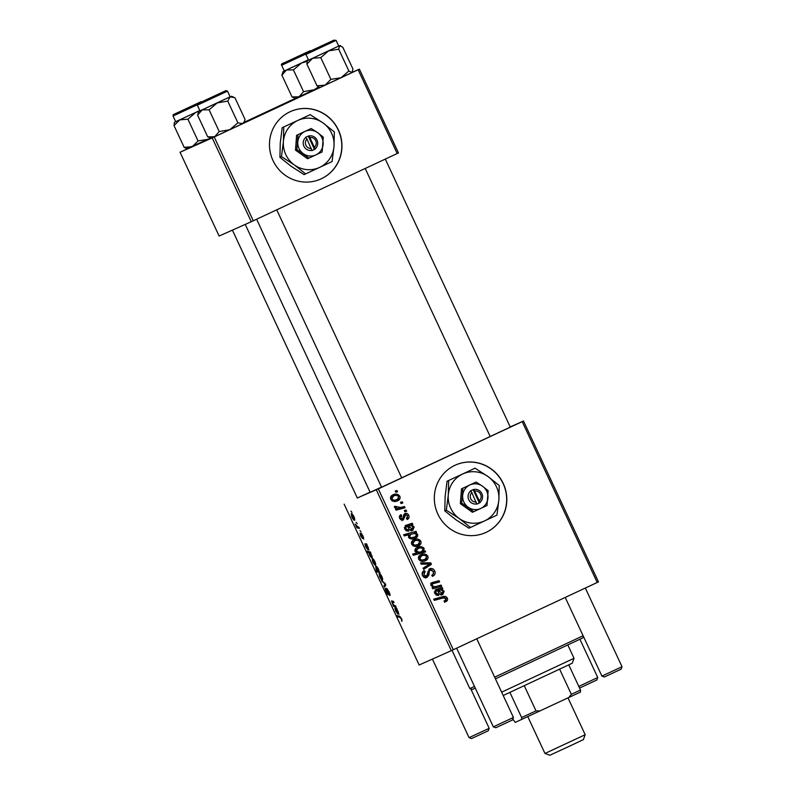 <?xml version="1.0" encoding="UTF-8"?>
<svg xmlns="http://www.w3.org/2000/svg" width="795" height="795" viewBox="0 0 795 795"><rect width="100%" height="100%" fill="white"/><g stroke="black" fill="none" stroke-linecap="round" stroke-linejoin="round"><path stroke-width="1.19" d="M338.412 129.983A36.977 36.103 66 0 0 290.652 111.489A36.977 36.103 66 0 0 273.003 160.55A36.977 36.103 66 0 0 320.763 179.034A36.977 36.103 66 0 0 338.412 129.983M320.683 179.074A36.977 36.103 66 0 0 338.263 130.042A36.977 36.103 66 0 0 290.582 111.519M486.202 532.332A36.977 36.103 66 0 0 503.414 483.827A36.977 36.103 66 0 0 455.515 465.045A36.977 36.103 66 0 0 454.949 465.304A36.977 36.103 66 0 0 437.727 513.808A36.977 36.103 66 0 0 485.626 532.59A36.977 36.103 66 0 0 486.202 532.332M485.556 532.62A36.977 36.103 66 0 0 486.053 532.392A36.977 36.103 66 0 0 503.285 483.926A36.977 36.103 66 0 0 455.446 465.075M385.307 159.08L510.301 427.134L511.96 426.329L401.684 477.815M401.694 477.835L381.59 487.206M370.082 492.155L357.323 498.028M381.54 487.116L370.132 492.274L245.228 224.409M510.211 426.945L523.478 421.022L598.486 581.88L597.214 582.487L522.206 421.628L523.478 421.022M408.719 515.269C409.514 517.167 409.028 518.579 407.259 519.503L406.384 518.419L407.646 515.697L405.629 514.693L403.323 520.039L399.766 518.588C399.01 516.859 399.418 515.548 400.998 514.633L401.714 515.786L400.829 518.161L402.578 518.906L403.741 514.842L404.963 513.52C406.662 513.004 407.915 513.59 408.719 515.269L407.666 515.736M412.257 523.239L412.844 524.501L411.86 525.107L414.175 526.976L412.794 530.275C410.886 530.891 409.495 530.215 408.62 528.258L407.358 526.33L406.285 526.628L405.768 528.755L408.322 529.947L408.739 531.239L404.675 529.132L405.599 525.425L412.257 523.239M413.887 539.775C416.64 538.404 418.945 538.871 420.793 541.176C421.449 543.223 420.793 544.704 418.836 545.628C415.984 547.099 413.619 546.642 411.731 544.247C411.124 542.16 411.84 540.67 413.887 539.775L413.927 539.755M447.317 598.039C447.953 599.678 447.486 600.871 445.906 601.616L444.812 602.004L444.097 600.851L445.14 600.493L445.935 598.585L443.044 597.989L434.279 600.374L433.702 599.142L442.765 596.667C444.693 595.942 446.214 596.399 447.317 598.039L445.965 598.645M423.487 551.273L425.126 550.836L425.623 551.919L413.251 555.288L412.675 554.055L417.007 552.893L415.05 551.362C414.662 549.474 415.427 548.172 417.315 547.447L417.345 547.437C419.949 546.095 422.234 546.423 424.182 548.441L423.487 551.273L422.026 551.919L425.126 550.836M420.585 562.86L430.721 562.84L431.417 564.331L423.636 569.399L423.069 568.167L429.707 564.023L421.201 564.172L420.585 562.86M429.588 568.803C431.834 568.018 433.523 568.723 434.666 570.909C435.68 573.433 434.954 575.242 432.48 576.355L431.774 575.202L433.315 574.099L433.285 571.456L430.264 569.975L429.409 570.76L428.942 574.845L427.084 577.399C425.047 578.154 423.526 577.538 422.513 575.53C421.648 573.354 422.224 571.694 424.232 570.552L425.176 571.605L423.874 574.944L426.438 576.206L429.588 568.803M395.234 491.012L397.003 490.525L397.57 491.747L395.811 492.254L395.234 491.012M357.293 497.978L378.301 488.875L453.309 649.734L597.214 582.487M378.301 488.875L522.206 421.628M420.843 554.711C423.596 553.33 425.901 553.797 427.76 556.103C428.406 558.15 427.75 559.64 425.792 560.555C422.94 562.025 420.575 561.568 418.687 559.183C418.081 557.086 418.806 555.596 420.843 554.711L420.893 554.691M442.229 587.525L442.815 588.787L441.841 589.393L444.157 591.261L442.765 594.551C440.857 595.177 439.466 594.501 438.592 592.543L437.329 590.615L436.266 590.904L435.74 593.03L438.293 594.233L438.711 595.525L434.656 593.408L435.581 589.711L442.229 587.525M432.073 582.596L439.039 580.698L439.615 581.93L432.679 583.818L432.102 585.229C433.394 586.7 434.994 587.038 436.922 586.243L441.106 585.11L441.682 586.342L432.679 588.787L432.102 587.555L433.613 587.147L430.89 585.329L432.132 582.566M414.93 538.354L415.288 538.195C412.684 539.557 410.419 539.249 408.481 537.281L408.958 534.717L404.228 535.939L403.661 534.707L416.033 531.338L416.6 532.57L415.348 532.898L417.623 534.369C417.941 536.228 417.156 537.5 415.288 538.195L415.079 538.294M392.929 494.848C395.681 493.466 397.987 493.934 399.845 496.239C400.491 498.286 399.835 499.767 397.878 500.691C395.026 502.162 392.66 501.705 390.772 499.31C390.166 497.223 390.892 495.732 392.929 494.848L392.978 494.818M400.491 502.281L402.26 501.804L402.827 503.016L401.068 503.533L400.491 502.281M400.829 507.439L404.446 506.504L405.023 507.737L396.029 510.181L395.453 508.949L397.311 508.452L394.519 507.349L394.439 506.385L400.829 507.439L399.368 508.084L404.446 506.504M404.327 510.509L406.086 510.022L406.662 511.245L404.903 511.751L404.327 510.509M363.007 535.999L363.703 539.209L361.715 534.578L362.47 538.473L360.751 536.148L360.026 533.127L361.864 537.271L361.129 533.365L363.007 535.999M366.664 543.919L368.95 550.12L365.809 545.092L367.767 549.723L365.66 546.692L364.895 543.78L366.664 543.919M372.169 558.617C372.756 558.269 373.729 559.362 375.091 561.906L375.697 565.136C375.101 565.543 374.107 564.43 372.716 561.807L372.169 558.617M401.604 618.768L401.873 621.422L401.266 618.828L400.044 617.437L397.57 616.841L397.003 615.608L399.547 616.224L401.604 618.768M379.066 571.386L380.03 572.589L376.552 571.754L375.975 570.522L377.198 570.83L376.035 568.922L375.697 566.249C376.244 565.871 377.168 566.845 378.48 569.17L379.066 571.386M381.461 580.469L385.128 583.52L385.823 585.011L384.512 587.008L383.935 585.786L385.108 584.226L381.461 580.469M386.489 588.3L388.954 591.639C390.077 594.113 390.345 595.455 389.779 595.664L388.616 591.699L387.076 589.502L388.139 594.918L385.923 591.947L385.128 588.171L387.553 593.716L386.489 588.3M350.913 511.086L351.976 512.427L350.913 511.086M344.136 504.139L419.144 664.998L451.312 650.658L376.303 489.8M379.126 573.543C379.722 573.195 380.696 574.288 382.047 576.832L382.663 580.072C382.067 580.469 381.073 579.366 379.682 576.743L379.126 573.543M396.635 608.195L398.921 614.406L395.781 609.377L397.739 614.008L395.642 610.967L394.877 608.066L396.635 608.195M394.33 605.502L395.512 605.79L396.089 607.022L393.555 606.406L391.488 600.901L393.446 601.368L394.022 602.6L392.074 602.133L392.283 603.176L394.33 605.502M370.44 552.018L372.209 557.683C371.663 558.06 370.748 557.116 369.466 554.84L368.88 552.783L367.529 552.406L366.952 551.173L370.44 552.018M351.211 513.679C351.807 513.332 352.781 514.425 354.133 516.969L354.749 520.198C354.153 520.606 353.159 519.493 351.758 516.869L351.211 513.679M356.16 522.355L357.233 523.696L356.16 522.355M357.82 526.886L358.853 527.174L359.429 528.407L356.895 527.801L355.186 524.054L357.82 526.886M359.996 530.583L361.069 531.925L359.996 530.583M352.493 72.216L359.39 69.145L398.464 152.928L397.192 153.524L358.128 69.751L359.39 69.145M186.895 149.053L180.058 152.262L219.122 236.045L251.29 221.706L212.215 137.923L358.128 69.751M214.223 136.998L253.287 220.781L397.192 153.524M180.058 152.262L212.215 137.923M244.154 122.301L295.482 98.312M253.287 220.781L251.29 221.706M453.309 649.734L451.312 650.658M389.928 594.123L389.272 594.431M387.622 589.254L387.076 589.502M388.099 593.458L387.553 593.716M385.784 584.921L383.935 585.786M382.693 581.493L382.067 581.781M379.93 576.683L382.067 578.859L381.809 576.931L379.692 574.765L379.93 576.683M382.713 578.561L382.067 578.859M380.547 574.368L379.692 574.765M378.022 571.058L376.552 571.754M377.953 571.029L378.509 571.118L378.291 569.379L376.264 567.461L376.452 569.22L377.953 571.029M377.138 567.054L376.264 567.461M379.046 570.87L378.509 571.118M402.101 619.961L401.545 620.219M399.12 616.115L397.57 616.841M396.934 608.841L395.781 609.377M396.854 608.662L395.483 609.308M398.037 611.713L396.109 609.477L398.355 613.183L398.255 611.603M397.033 609.049L396.109 609.477M395.095 605.681L393.555 606.406M393.495 601.467L392.074 602.133M372.974 561.757L375.101 563.933L374.852 562.005L372.736 559.839L372.974 561.757M375.757 563.635L375.101 563.933M373.58 559.442L372.736 559.839M370.45 552.048L368.88 552.783M369.069 551.68L367.529 552.406M369.665 554.652L371.653 556.45L370.609 553.489L369.456 552.982L369.665 554.652M370.629 552.436L369.456 552.982M372.318 556.142L371.653 556.45M366.962 544.555L365.809 545.092M366.873 544.386L365.501 545.022M368.055 547.427L366.137 545.201L368.373 548.898L368.284 547.328M367.052 544.764L366.137 545.201M363.703 537.728L363.116 537.996L363.703 537.728M361.755 533.813L361.079 534.131M352.016 516.82L354.153 518.996L353.894 517.068L351.778 514.902L352.016 516.82M354.799 518.698L354.153 518.996M352.632 514.504L351.778 514.902M358.466 527.065L356.895 527.801M395.334 491.231L397.003 490.525M395.532 491.181L396.009 492.194M433.315 571.516L434.666 570.909M433.653 572.917L432.381 576.186M429.409 570.76L427.949 571.406L430.264 569.975M427.949 571.406L427.481 575.5L428.942 574.845M427.481 575.5L425.623 578.044M423.149 571.307L423.715 572.261M422.125 574.308L423.447 572.38L424.908 571.724M422.523 575.55L423.874 574.944M423.298 576.733L426.368 576.246M428.932 569.18L432.202 570.124M420.893 563.506L429.26 563.496L430.721 562.84M429.26 563.496L429.509 564.033M429.548 564.112L429.956 564.987L431.417 564.331M429.956 564.987L423.526 569.17M426.706 556.57L427.76 556.103M426.607 558.179L424.838 560.942M420.297 554.99L425.226 555.466M418.707 559.213L419.76 558.746C421.271 560.276 423.049 560.495 425.096 559.402L426.716 556.58C425.186 555.119 423.417 554.9 421.41 555.934L418.389 557.851M419.82 560.584L425.096 559.402M421.41 555.934L419.76 558.746M423.656 551.492L424.053 552.346M412.784 554.284L417.007 552.893M416.759 547.735L421.807 548.053M423.129 548.918L424.182 548.441M422.771 550.875L422.026 551.919M416.888 552.952L421.708 551.581L423.188 549.027C421.628 547.735 419.869 547.616 417.902 548.659L416.272 551.273L419.68 552.187L421.708 551.581M417.902 548.659L414.841 550.657M418.22 552.843L419.68 552.187M415.258 551.73L416.272 551.273M444.147 600.941L445.14 600.493M433.812 599.36L442.765 596.667M441.305 597.323C443.232 596.598 444.753 597.055 445.856 598.695C446.492 600.334 446.025 601.527 444.445 602.272M440.837 588.33L441.354 589.433L442.815 588.787M441.354 589.433L440.37 590.039M440.48 589.989L441.841 589.393M443.063 591.748L444.157 591.261M442.686 591.907L441.305 595.207M434.269 591.987L436.266 590.904M434.696 593.497L435.74 593.03M435.799 594.899L438.293 594.233M436.833 594.889L437.021 595.475M435.103 589.999L437.21 589.184M435.749 589.84L441.185 588.181M439.685 594.113L442.199 593.338L442.934 591.361C441.762 589.94 440.281 589.592 438.472 590.337L442.199 593.338M437.489 590.774L438.472 590.337M433.354 587.257L441.106 585.11M439.645 585.766L440.112 586.77M432.202 587.773L433.613 587.147M430.612 583.242L439.039 580.698M437.578 581.344L438.045 582.337M430.721 584.852L432.679 583.818M431.089 585.686L432.102 585.229M411.75 544.287L412.794 543.82C414.314 545.35 416.093 545.569 418.14 544.466L419.75 541.653L420.793 541.176M419.651 543.253L417.872 546.016M413.34 540.063L418.269 540.54M419.75 541.653C418.23 540.193 416.461 539.974 414.443 540.997L411.432 542.915M412.853 545.658L418.14 544.466M414.443 540.997L412.794 543.82M414.036 533.485L415.348 532.898M416.51 534.856L417.623 534.369M416.163 535.015C416.481 536.873 415.696 538.155 413.817 538.851M403.761 534.936L416.033 531.338M414.563 531.994L415.05 533.028M409.375 538.285L414.811 536.933L416.322 535.651L416.391 534.449L414.712 533.515L410.945 534.25L408.401 535.651M408.441 537.181L409.485 536.714C410.955 537.927 412.615 538.046 414.463 537.092L414.811 536.933M413.003 537.738L414.463 537.092M410.945 534.25L409.485 536.714M410.866 524.054L411.383 525.157L412.844 524.501M411.383 525.157L410.399 525.763M410.508 525.714L411.86 525.107M413.092 527.463L414.175 526.976M412.714 527.632L411.333 530.921M404.297 527.701L406.285 526.628M404.725 529.222L405.768 528.755M405.818 530.623L408.322 529.947M406.861 530.603L407.05 531.189M405.122 525.714L407.239 524.899M405.768 525.555L411.214 523.895M409.713 529.838L412.217 529.053L412.953 527.085C411.79 525.654 410.3 525.306 408.491 526.052L412.217 529.053M407.517 526.489L408.491 526.052M405.023 515.289L403.562 515.945L404.168 515.349L405.629 514.693M403.313 517.475L401.863 520.695M399.776 515.667L400.253 516.432L401.714 515.786M400.253 516.432L399.388 517.177M399.786 518.628L400.829 518.161M400.541 519.662L402.578 518.906M404.327 513.948L406.265 514.574M407.656 517.396L406.96 519.344M390.792 499.349L391.836 498.882C393.356 500.413 395.135 500.631 397.182 499.538L398.802 496.716L399.845 496.239M398.692 498.316L396.924 501.079M392.382 495.126L397.311 495.603M398.802 496.716C397.271 495.255 395.503 495.037 393.495 496.06L390.474 497.978M391.905 500.721L397.182 499.538M393.495 496.06L391.836 498.882M400.591 502.51L402.26 501.804M400.789 502.45L401.266 503.474M402.986 507.15L403.453 508.164M395.562 509.188L397.311 508.452M394.419 506.922L395.97 506.256M394.499 506.912L394.529 507.647M394.668 507.588L395.99 507.001M397.192 508.512L399.368 508.084M404.426 510.738L406.086 510.022M404.625 510.678L405.102 511.702M583.401 636.398L582.864 637.868L495.434 678.851M475.271 688.122L472.28 689.444L469.815 688.549L474.506 686.463M494.649 677.181L583.103 635.761M199.823 110.535L174.483 122.281L174.016 125.6L179.779 119.866L187.908 119.18L195.709 112.453L199.078 111.3M176.49 113.208L199.406 102.505L176.49 113.208M174.87 122.082L199.813 110.525M210.466 137.982L208.211 139.264L198.054 140.944L192.281 146.678L184.162 147.363L174.016 125.6M198.054 140.944L187.908 119.18M184.162 147.363L187.372 148.894M210.735 138.082L186.378 148.874M318.457 86.913L314.055 89.805L303.551 91.634L298.97 96.811L292.043 96.93L281.887 75.167L286.468 70L283.07 71.54L308.4 59.784L301.553 62.994L307.099 61.394M284.63 62.656L307.983 51.755L284.63 62.656M303.551 91.634L293.405 69.871L301.553 62.994L286.468 70L293.405 69.871M292.043 96.93L295.571 98.351L319.322 87.341M283.07 71.54L281.887 75.167M237.904 122.847L229.745 129.724L219.231 131.563L214.66 136.73L211.261 138.27L207.724 136.859L197.577 115.096L202.159 109.919L209.085 109.799L217.244 102.913L227.748 101.084L230.153 96.851L234.913 97.666L245.059 119.429L244.582 121.148L242.654 123.662L237.904 122.847L227.748 101.084M230.133 96.801L199.972 110.863M223.564 91.723L200.211 102.625L223.564 91.723M197.329 105.188L199.982 110.893L230.143 96.821L227.489 91.127L197.329 105.188C197.548 102.754 196.892 104.622 204.325 100.657L225.919 90.63L227.489 91.127M219.231 131.563L209.085 109.799M244.572 121.148L243.876 123.066L214.66 136.73L207.724 136.859M198.76 111.459L197.577 115.096M348.866 70.984L341.065 77.701L330.909 79.381L325.135 85.115L319.838 87.529L317.016 85.8L306.87 64.037L312.634 58.303L320.763 57.618L328.564 50.89L338.72 49.22L339.574 45.703L342.784 47.233L352.93 68.996L352.076 72.514L348.866 70.984L338.72 49.22M307.725 60.519L339.962 45.504L307.337 60.718L306.87 64.037M331.704 41.181L308.798 51.884L331.704 41.181M352.076 72.514L325.135 85.115L317.016 85.8M330.909 79.381L320.763 57.618M185.841 108.786L196.047 104.066L185.841 108.786M489.173 728.29L488.279 730.744L481.72 733.835L471.515 738.555L469.06 737.661L489.173 728.29L470.809 688.907M513.441 717.468L512.546 719.922L505.998 723.023L495.792 727.743L493.327 726.849L513.441 717.468L476.752 638.782M210.109 97.974L220.314 93.244L210.109 97.974M578.8 686.403L597.751 677.539L596.856 680.003L580.102 687.814L579.326 687.536M597.751 677.539L579.933 639.319M298.085 56.415L287.879 61.136L298.085 56.415M322.353 45.593L312.147 50.314L322.353 45.593M621.124 669.181L604.369 676.992L601.914 676.098L622.018 666.727L621.124 669.181M568.783 664.908L580.489 690.03L580.509 692.048L515.259 722.397L512.825 719.157M568.723 697.622L571.367 694.343L580.489 690.03M559.65 669.221L571.367 694.343M524.283 685.757L535.999 710.879L540.212 710.949M521.639 719.555L521.619 717.537L535.999 710.879M509.903 692.415L521.619 717.537M501.645 692.177L574.04 658.31L572.251 663.219L503.195 695.506M585.18 734.709L583.391 739.618L570.293 745.809L549.882 755.25L544.972 753.461L585.18 734.709L568.037 697.94M574.04 658.31L567.849 645.043M471.842 492.562L476.811 504.169L479.981 502.42A7.394 7.225 66 0 0 473.929 489.442L470.56 490.763L471.842 492.562A5.545 5.416 66 0 0 476.265 502.043M470.66 490.972A7.394 7.225 66 0 0 476.712 503.951M487.007 505.521L488.14 490.694L482.505 486.202L476.066 482.058L461.488 488.836L460.355 503.662L472.429 512.298L487.007 505.521M476.066 482.058L461.488 488.836M462.849 488.239L461.706 503.056L460.355 503.662M461.706 503.056L473.79 511.692M448.618 480.548L448.271 495.017L446.343 510.191L459.212 518.479A25.887 25.271 66 0 0 484.503 520.944A25.887 25.271 66 0 0 498.863 499.946A25.887 25.271 66 0 0 487.921 476.483A25.887 25.271 66 0 0 462.63 474.019A25.887 25.271 66 0 0 448.271 495.017A25.887 25.271 66 0 0 459.212 518.479L470.501 527.473L468.941 528.168L456.072 519.88L444.783 510.887L445.13 496.418L447.058 481.243L475.052 468.195L447.058 481.243M470.501 527.473L496.935 515.12L498.863 499.946L499.21 485.477L487.921 476.483L475.052 468.195M446.343 510.191L444.783 510.887M468.146 507.2A12.939 12.631 66 0 0 487.971 497.928A12.939 12.631 66 0 0 469.855 484.97A12.939 12.631 66 0 0 468.146 507.2M479.981 502.42L473.929 489.442M479.534 500.512A5.545 5.416 66 0 0 475.112 491.032M476.811 504.149L480.081 502.639M479.355 502.967L473.104 489.571M306.979 139.006L311.948 150.613L315.118 148.874A7.394 7.225 66 0 0 309.066 135.895L305.697 137.207L306.979 139.006A5.545 5.416 66 0 0 311.401 148.486M305.797 137.416A7.394 7.225 66 0 0 311.849 150.404M322.144 151.964L323.277 137.147L317.632 132.646L311.203 128.502L296.624 135.289L295.482 150.106L307.566 158.742L322.144 151.964M311.203 128.502L296.624 135.289M297.986 134.683L296.843 149.5L295.482 150.106M296.843 149.5L308.927 158.135M283.755 127.001L283.408 141.46L281.48 156.635L294.349 164.923A25.887 25.271 66 0 0 319.64 167.387A25.887 25.271 66 0 0 333.999 146.389A25.887 25.271 66 0 0 323.058 122.937A25.887 25.271 66 0 0 297.767 120.472A25.887 25.271 66 0 0 283.408 141.46A25.887 25.271 66 0 0 294.349 164.923L305.628 173.916L304.068 174.612L291.199 166.324L279.92 157.331L280.267 142.862L282.195 127.697L310.189 114.649L282.195 127.697M305.628 173.916L332.072 161.564L333.999 146.389L334.347 131.93L323.058 122.937L310.189 114.649M281.48 156.635L279.92 157.331M303.283 153.644A12.939 12.631 66 0 0 323.108 144.382A12.939 12.631 66 0 0 304.992 131.413A12.939 12.631 66 0 0 303.283 153.644M315.118 148.874L309.066 135.895M314.671 146.956A5.545 5.416 66 0 0 310.249 137.475M311.938 150.603L315.217 149.082M314.482 149.41L308.241 136.015M385.505 584.325L384.671 584.713M384.85 583.282L384.253 583.56M400.68 617.139L400.044 617.437M393.565 601.616L392.392 602.163M427.621 573.642L429.091 572.996M419.939 552.366L421.4 551.71M438.025 589.343L439.486 588.697M438.403 592.195L439.476 591.719M432.122 582.765L433.583 582.109M435.461 586.899L436.922 586.243M408.054 525.068L409.514 524.412M408.431 527.91L409.505 527.433M403.453 517.416L404.774 516.83M197.23 104.791L173.062 116.01L175.715 121.705M174.254 114.251L201.095 101.69L174.254 114.251M305.807 54.05L281.639 65.27L284.302 70.964M282.305 63.739L310.199 50.711L282.305 63.739M225.889 90.64L197.995 103.668L225.889 90.64M306.612 54.139L305.916 54.448C306.135 52.013 305.469 53.871 312.902 49.906L333.96 40.128L307.099 52.689L333.95 40.138L336.076 40.386L306.612 54.139M426.398 576.226L424.937 576.882M469.815 688.549L452.007 650.34M203.222 101.949L201.105 101.69L175.755 113.496C171.621 115.285 173.618 114.649 173.062 116.01M174.483 122.281L174.284 122.847M311.799 51.198L310.229 50.701L284.391 62.725C281.828 63.511 280.913 64.355 281.639 65.27M231.375 96.255L233.293 96.95M305.916 54.448L308.569 60.142M336.076 40.386L338.73 46.08M307.337 60.718L307.128 61.285M339.962 45.504L340.568 45.732M232.398 230.123L357.343 498.077M432.42 659.085L469.06 737.661M493.327 726.849L456.648 648.173M381.61 487.255L256.626 219.221M401.714 477.884L276.72 209.83M585.329 588.042L622.018 666.727M365.203 168.48L490.187 436.515M565.225 597.433L601.914 676.098M544.972 753.461L527.82 716.702"/></g></svg>
